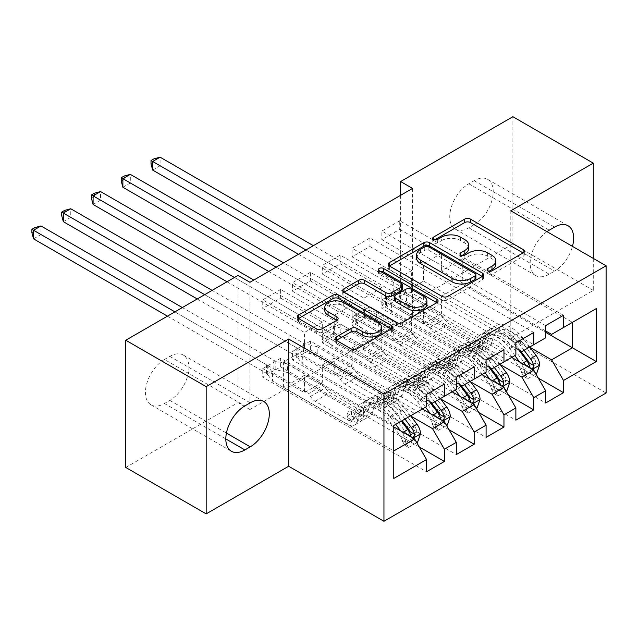 <?xml version="1.0" encoding="UTF-8"?>
<svg xmlns="http://www.w3.org/2000/svg" width="638" height="638" viewBox="0 0 638 638"><rect width="100%" height="100%" fill="white"/><g stroke="black" fill="none" stroke-linecap="round" stroke-linejoin="round"><path stroke-width="0.48" stroke-dasharray="3.19 2.39" d="M489.115 271.23L487.958 271.9A2.895 1.667 0 0 0 487.113 273.08A2.895 1.667 0 0 0 487.958 274.26A2.895 1.667 0 0 0 492.05 274.26L523.112 256.332A4.131 2.385 0 0 0 524.324 254.642A4.131 2.385 0 0 0 523.112 252.959L523.056 252.927M434.749 239.84L433.593 240.51A2.895 1.667 0 0 0 432.747 241.69A2.895 1.667 0 0 0 433.593 242.871A2.895 1.667 0 0 0 437.684 242.871L441.703 240.55L441.703 237.113M461.936 255.535L460.78 256.205A2.895 1.667 0 0 0 459.926 257.385A2.895 1.667 0 0 0 460.78 258.565A2.895 1.667 0 0 0 464.871 258.565L468.89 256.245L468.89 252.808M474.178 366.882L310.395 272.322L310.395 280.919L292.523 291.231L334.216 315.3L334.216 332.669L322.302 339.544L426.535 399.723M310.395 272.322L292.523 282.634L292.523 291.231M440.675 398.949L352.088 347.798L352.088 365.159L310.395 341.091L310.395 349.688L292.523 360.007L456.314 454.567M310.395 341.091L292.523 351.41L292.523 360.007M533.735 332.494L369.952 237.934L369.952 246.531L352.088 256.851L393.774 280.919L393.774 298.281L381.867 305.163L486.092 365.335M369.952 237.934L352.088 248.254L352.088 256.851M500.232 364.561L411.646 313.41L411.646 330.779L369.952 306.711L369.952 315.308L352.088 325.619L515.871 420.179M369.952 306.711L352.088 317.022L352.088 325.619M412.539 188.417L412.539 315.651L249.944 409.524L249.944 282.291M530.011 347.367L441.424 296.223L441.424 313.585L399.731 289.516L399.731 298.113L381.867 308.425L545.649 402.985M399.731 289.516L381.867 299.828L381.867 308.425M563.514 315.3L399.731 220.74L399.731 229.337L381.867 239.657L423.552 263.725L423.552 281.087L411.646 287.969L515.871 348.141M399.731 220.74L381.867 231.06L381.867 239.657M470.453 381.755L381.867 330.604L381.867 347.973L340.174 323.897L340.174 332.494L322.302 342.813L486.092 437.373M340.174 323.897L322.302 334.216L322.302 342.813M503.956 349.688L340.174 255.128L340.174 263.725L322.302 274.037L363.995 298.113L363.995 315.475L352.088 322.349L456.314 382.529M340.174 255.128L322.302 265.448L322.302 274.037M410.896 416.135L322.302 364.992L322.302 382.353L280.616 358.285L280.616 366.882L262.744 377.202L426.535 471.761M280.616 358.285L262.744 368.604L262.744 377.202M444.399 384.076L280.616 289.516L280.616 298.113L262.744 308.425L304.438 332.494L304.438 349.863L283.591 361.898L393.774 425.506L393.774 450.954L283.591 387.338L304.438 375.303L304.438 392.673L262.744 368.604M280.616 289.516L262.744 299.828L262.744 308.425M334.216 332.669L444.399 396.278L432.484 403.16M456.314 389.403L444.399 396.278M393.774 426.886L304.438 375.303M393.774 478.46L393.774 450.954M363.995 315.475L474.178 379.092L462.271 385.966M486.092 372.209L474.178 379.092M322.302 364.992L334.216 358.117L334.216 375.479L292.523 351.41M422.364 409.006L334.216 358.117M393.774 298.281L503.956 361.898L492.05 368.772M515.871 355.015L503.956 361.898M352.088 347.798L363.995 340.923L363.995 358.285L322.302 334.216M452.143 391.812L363.995 340.923M423.552 281.087L533.735 344.703L521.828 351.578M545.649 337.829L533.735 344.703M381.867 330.604L393.774 323.729L393.774 341.091L352.088 317.022M481.921 374.618L393.774 323.729M441.424 296.223L462.271 284.181L462.271 258.741L441.424 270.775L545.649 330.947M462.271 258.741L572.445 322.349L551.607 334.384M411.646 313.41L423.552 306.535L423.552 323.897L381.867 299.828M511.7 357.424L423.552 306.535M164.476 359.489A26.955 15.559 120 0 0 146.868 383.239A26.955 15.559 120 0 0 150.999 404.835A26.955 15.559 120 0 0 164.476 403.503L169.836 400.409A26.955 15.559 120 0 0 187.444 376.659A26.955 15.559 120 0 0 183.313 355.063A26.955 15.559 120 0 0 169.836 356.395L164.476 359.489L244.88 405.912M125.766 467.463L238.03 402.642L238.03 275.417M510.807 210.771L510.807 337.996L593.292 290.378L593.292 258.398M593.292 290.378L512.888 243.955L512.888 116.722M249.944 409.524L238.03 402.642M412.539 315.651L400.624 308.768L512.888 243.955M510.807 337.996L606.1 393.016M474.178 224.696A26.955 15.559 120 0 0 491.786 200.946A26.955 15.559 120 0 0 487.655 179.35A26.955 15.559 120 0 0 474.178 180.682L468.818 183.776A26.955 15.559 120 0 0 451.21 207.533A26.955 15.559 120 0 0 455.341 229.13A26.955 15.559 120 0 0 468.818 227.79L474.178 224.696L554.582 271.118A26.955 15.559 120 0 0 572.469 246.372M400.624 195.3L400.624 308.768M283.591 361.898L283.591 387.338M304.438 349.863L414.62 413.472L393.774 425.506M462.271 284.181L545.649 332.326M322.302 382.353L304.438 392.673M352.088 365.159L334.216 375.479M381.867 347.973L363.995 358.285M411.646 330.779L393.774 341.091M441.424 313.585L423.552 323.897M399.731 229.337L441.424 253.406L441.424 270.775M441.424 253.406L423.552 263.725M369.952 246.531L411.646 270.6L411.646 287.969M411.646 270.6L393.774 280.919M340.174 263.725L381.867 287.794L381.867 305.163M381.867 287.794L363.995 298.113M310.395 280.919L352.088 304.988L352.088 322.349M352.088 304.988L334.216 315.3M280.616 298.113L322.302 322.182L322.302 339.544M322.302 322.182L304.438 332.494M426.535 406.597L414.62 413.472M546.973 231.65A26.955 15.559 120 0 0 531.215 255.399A26.955 15.559 120 0 0 535.745 275.544A26.955 15.559 120 0 0 549.222 274.212L554.582 271.118M399.731 298.113L538.352 378.143M545.649 325.619L381.867 231.06M369.952 315.308L508.574 395.337M515.871 342.813L352.088 248.254M340.174 332.494L478.795 412.531M486.092 360.007L322.302 265.448M310.395 349.688L449.016 429.725M456.314 377.194L292.523 282.634M280.616 366.882L419.238 446.919M426.535 394.388L262.744 299.828M495.854 264.18A13.231 7.64 0 0 0 491.978 258.781L491.978 255.344M468.89 256.245A13.231 7.64 0 0 1 487.591 256.245L491.978 258.781M468.667 248.485A13.231 7.64 0 0 0 464.799 243.086L464.799 239.649M441.703 240.55A13.231 7.64 0 0 1 460.413 240.55L464.799 243.086M389.435 266.006L389.379 266.038A4.131 2.385 0 0 0 388.175 267.721A4.131 2.385 0 0 0 389.379 269.411L441.998 299.788A4.131 2.385 0 0 0 447.844 299.788L482.336 279.875A4.131 2.385 0 0 0 483.548 278.184A4.131 2.385 0 0 0 482.336 276.501L482.28 276.469M475.876 278.184A2.895 1.667 0 0 0 475.023 277.004L475.023 273.566M416.638 258.191A13.231 7.64 0 0 1 420.514 252.784L424.749 250.343A2.895 1.667 0 0 1 428.84 250.343L475.023 277.004M436.823 302.707L436.878 302.739A4.131 2.385 0 0 1 438.091 304.43A4.131 2.385 0 0 1 436.878 306.112L402.387 326.026L402.387 322.589M343.986 292.244L343.93 292.276A4.131 2.385 0 0 0 342.718 293.966A4.131 2.385 0 0 0 343.93 295.649L396.541 326.026A4.131 2.385 0 0 0 402.387 326.026M402.722 288.735A4.131 2.385 0 0 0 401.509 287.044L379.299 274.22L379.299 270.783M380.455 271.445A2.895 1.667 0 0 0 378.454 273.04A2.895 1.667 0 0 0 379.299 274.22M426.894 304.342A11.061 6.388 0 0 0 423.656 299.828L423.656 296.391M394.603 300.123A4.131 2.385 0 0 1 395.815 298.44L405.608 292.786A4.131 2.385 0 0 1 411.454 292.786L423.656 299.828M336.385 340.341L336.33 340.373A4.131 2.385 0 0 0 335.117 342.064A4.131 2.385 0 0 0 336.33 343.746L351.091 352.272A4.131 2.385 0 0 0 356.937 352.272L391.429 332.358A4.131 2.385 0 0 0 392.641 330.667A4.131 2.385 0 0 0 391.429 328.985L391.373 328.953M381.588 330.667A11.061 6.388 0 0 0 378.35 326.154L378.35 322.716M324.83 310.674A11.061 6.388 0 0 1 331.656 304.773A11.061 6.388 0 0 1 343.707 306.16L378.35 326.154M298.528 318.49L298.48 318.522A4.131 2.385 0 0 0 297.268 320.204A4.131 2.385 0 0 0 298.48 321.895L316.304 332.191A4.131 2.385 0 0 0 322.15 332.191L336.912 323.665A4.131 2.385 0 0 0 338.124 321.975A4.131 2.385 0 0 0 336.912 320.292L336.856 320.26M539.628 364.952L535.76 362.719A5.686 3.286 -120 0 0 533.95 357.966L521.78 341.721A26.74 15.44 -120 0 0 498.039 330.827A26.74 15.44 -120 0 0 493.19 337.614L487.536 340.875L485.845 346.897A15.368 8.876 60 0 1 483.062 350.796A15.368 8.876 60 0 1 475.374 350.039L470.549 347.247A2.528 1.459 0 0 0 466.976 347.247A2.528 1.459 0 0 0 466.234 348.276A2.528 1.459 0 0 0 466.976 349.313L471.801 352.096A15.368 8.876 -120 0 0 479.489 352.862A15.368 8.876 -120 0 0 482.272 348.962L483.963 342.941L478.301 346.211L476.61 352.232A15.368 8.876 60 0 1 473.827 356.124A15.368 8.876 60 0 1 466.139 355.366L391.628 312.349L391.628 303.752L427.962 324.726L442.852 316.129L444.526 319.04A9.147 5.279 -120 0 0 449.104 323.865L481.028 342.303A9.897 5.71 60 0 0 485.981 342.789A9.897 5.71 60 0 0 487.775 340.277L489.466 334.256A32.219 18.598 -120 0 1 495.295 326.09L489.641 329.36A32.219 18.598 -120 0 0 483.803 337.526L489.466 334.256M514.858 355.605L509.012 347.806A32.219 18.598 -120 0 0 480.406 334.687A32.219 18.598 -120 0 0 474.576 342.853L480.231 339.591L478.54 345.613A9.897 5.71 60 0 1 476.745 348.117A9.897 5.71 60 0 1 471.801 347.63L466.976 344.839A2.528 1.459 180 0 1 466.234 343.81A2.528 1.459 180 0 1 466.976 342.781A2.528 1.459 180 0 1 470.549 342.781L475.374 345.565A9.897 5.71 -120 0 0 480.318 346.059A9.897 5.71 -120 0 0 482.113 343.547L483.803 337.526M493.19 337.614L491.499 343.635A15.368 8.876 60 0 1 488.716 347.527A15.368 8.876 60 0 1 481.028 346.769L406.518 303.752L394.3 300.745A4.211 2.432 180 0 1 392.968 300.227L160.098 165.776L160.098 157.179M442.852 316.129L406.518 295.155L406.518 303.752M529.747 347.008L523.902 339.209A32.219 18.598 -120 0 0 495.295 326.09M520.871 371.316L524.739 373.549L527.722 378.709L523.854 376.476L520.871 371.316A5.686 3.286 -120 0 0 519.061 366.563L512.609 357.95M524.739 373.549A11.157 6.444 -120 0 0 521.182 364.051L519.667 362.025M474.576 342.853L472.886 348.874A9.897 5.71 60 0 1 471.091 351.386A9.897 5.71 60 0 1 466.139 350.892L434.215 332.462A9.147 5.279 60 0 1 429.637 327.629L427.962 324.726M512.059 357.216L506.891 350.318A26.74 15.44 -120 0 0 483.149 339.424A26.74 15.44 -120 0 0 478.301 346.211M527.722 378.709L535.944 373.964M523.854 376.476L532.786 371.316L536.654 373.557M535.76 362.719L532.786 371.316M524.085 350.278L518.247 342.478A32.219 18.598 -120 0 0 489.641 329.36M487.536 340.875A26.74 15.44 60 0 1 492.376 334.097A26.74 15.44 60 0 1 516.118 344.991L520.472 350.804M298.48 254.267L385.527 304.525A4.211 2.432 180 0 1 386.421 305.291L391.628 312.349M152.657 170.075L160.098 165.776L153.997 162.251L151.015 163.974M480.231 339.591A32.219 18.598 60 0 1 486.068 331.417A32.219 18.598 60 0 1 514.675 344.544L518.511 349.664M529.325 362.958L526.892 366.539L525.752 365.024A5.686 3.286 -120 0 0 524.715 363.293L512.545 347.048A26.74 15.44 -120 0 0 488.804 336.162A26.74 15.44 -120 0 0 483.963 342.941M530.258 368.142L531.637 368.931M406.518 295.155L394.3 292.148A4.211 2.432 180 0 1 392.968 291.63L313.37 245.67M305.929 249.968L385.527 295.928A4.211 2.432 180 0 1 386.421 296.694L391.628 303.752M153.997 158.814L153.997 162.251M509.85 382.146L505.982 379.913A5.686 3.286 -120 0 0 504.172 375.16L492.002 358.915A26.74 15.44 -120 0 0 468.26 348.021A26.74 15.44 -120 0 0 463.411 354.8L457.757 358.07L456.066 364.091A15.368 8.876 60 0 1 453.283 367.99A15.368 8.876 60 0 1 445.595 367.225L440.77 364.442A2.528 1.459 0 0 0 437.19 364.442A2.528 1.459 0 0 0 436.456 365.47A2.528 1.459 0 0 0 437.19 366.507L442.022 369.29A15.368 8.876 -120 0 0 449.71 370.056A15.368 8.876 -120 0 0 452.494 366.156L454.184 360.135L448.522 363.397L446.831 369.426A15.368 8.876 60 0 1 444.048 373.318A15.368 8.876 60 0 1 436.36 372.56L361.85 329.543L361.85 320.946L398.184 341.92L413.073 333.323L414.748 336.226A9.147 5.279 -120 0 0 419.325 341.059L451.249 359.489A9.897 5.71 60 0 0 456.202 359.984A9.897 5.71 60 0 0 457.996 357.471L459.679 351.45A32.219 18.598 -120 0 1 465.517 343.284L459.862 346.546A32.219 18.598 -120 0 0 454.025 354.72L459.679 351.45M485.079 372.799L479.234 365A32.219 18.598 -120 0 0 450.627 351.881A32.219 18.598 -120 0 0 444.79 360.047L450.452 356.778L448.761 362.799A9.897 5.71 60 0 1 446.967 365.311A9.897 5.71 60 0 1 442.022 364.824L437.19 362.033A2.528 1.459 180 0 1 436.456 361.004A2.528 1.459 180 0 1 437.19 359.968A2.528 1.459 180 0 1 440.77 359.968L445.595 362.759A9.897 5.71 -120 0 0 450.54 363.245A9.897 5.71 -120 0 0 452.334 360.741L454.025 354.72M463.411 354.8L461.721 360.829A15.368 8.876 60 0 1 458.937 364.721A15.368 8.876 60 0 1 451.249 363.963L376.739 320.946L364.521 317.939A4.211 2.432 180 0 1 363.189 317.421L130.319 182.97L130.319 174.373M413.073 333.323L376.739 312.349L376.739 320.946M499.969 364.202L494.123 356.403A32.219 18.598 -120 0 0 465.517 343.284M491.093 388.51L494.96 390.743L497.943 395.903L494.067 393.67L491.093 388.51A5.686 3.286 -120 0 0 489.282 383.757L482.83 375.144M494.96 390.743A11.157 6.444 -120 0 0 491.404 381.245L489.888 379.219M444.79 360.047L443.107 366.068A9.897 5.71 60 0 1 441.313 368.581A9.897 5.71 60 0 1 436.36 368.086L404.436 349.656A9.147 5.279 60 0 1 399.859 344.823L398.184 341.92M482.28 374.41L477.112 367.512A26.74 15.44 -120 0 0 453.371 356.618A26.74 15.44 -120 0 0 448.522 363.397M497.943 395.903L506.165 391.158M494.067 393.67L503.007 388.51L506.875 390.743M505.982 379.913L503.007 388.51M494.306 367.464L488.469 359.673A32.219 18.598 -120 0 0 459.862 346.546M457.757 358.07A26.74 15.44 60 0 1 462.598 351.291A26.74 15.44 60 0 1 486.339 362.185L490.694 367.99M268.702 271.461L355.749 321.719A4.211 2.432 180 0 1 356.642 322.485L361.85 329.543M122.879 187.269L130.319 182.97L124.219 179.445L121.236 181.168M450.452 356.778A32.219 18.598 60 0 1 456.29 348.611A32.219 18.598 60 0 1 484.896 361.73L488.732 366.858M499.546 380.152L497.114 383.733L495.973 382.21A5.686 3.286 -120 0 0 494.936 380.487L482.767 364.242A26.74 15.44 -120 0 0 459.025 353.356A26.74 15.44 -120 0 0 454.184 360.135M500.479 385.336L501.851 386.126M376.739 312.349L364.521 309.342A4.211 2.432 180 0 1 363.189 308.824L283.591 262.864M276.15 267.163L355.749 313.122A4.211 2.432 180 0 1 356.642 313.888L361.85 320.946M124.219 176.008L124.219 179.445M480.071 399.34L476.203 397.107A5.686 3.286 -120 0 0 474.385 392.346L462.223 376.109A26.74 15.44 -120 0 0 438.473 365.215A26.74 15.44 -120 0 0 433.633 371.994L427.978 375.264L426.288 381.285A15.368 8.876 60 0 1 423.504 385.185A15.368 8.876 60 0 1 415.816 384.419L410.984 381.636A2.528 1.459 0 0 0 407.411 381.636A2.528 1.459 0 0 0 406.677 382.664A2.528 1.459 0 0 0 407.411 383.693L412.244 386.484A15.368 8.876 -120 0 0 419.932 387.242A15.368 8.876 -120 0 0 422.715 383.35L424.398 377.329L418.743 380.591L417.053 386.612A15.368 8.876 60 0 1 414.269 390.512A15.368 8.876 60 0 1 406.581 389.754L332.071 346.729L332.071 338.132L368.405 359.114L383.294 350.517L384.969 353.42A9.147 5.279 -120 0 0 389.547 358.253L421.471 376.683A9.897 5.71 60 0 0 426.423 377.178A9.897 5.71 60 0 0 428.218 374.666L429.9 368.644A32.219 18.598 -120 0 1 435.738 360.478L430.084 363.74A32.219 18.598 -120 0 0 424.246 371.906L429.9 368.644M455.293 389.993L449.455 382.194A32.219 18.598 -120 0 0 420.849 369.067A32.219 18.598 -120 0 0 415.011 377.241L420.673 373.972L418.983 379.993A9.897 5.71 60 0 1 417.188 382.505A9.897 5.71 60 0 1 412.244 382.01L407.411 379.227A2.528 1.459 180 0 1 406.677 378.198A2.528 1.459 180 0 1 407.411 377.162A2.528 1.459 180 0 1 410.984 377.162L415.816 379.953A9.897 5.71 -120 0 0 420.761 380.439A9.897 5.71 -120 0 0 422.555 377.935L424.246 371.906M433.633 371.994L431.942 378.015A15.368 8.876 60 0 1 429.159 381.915A15.368 8.876 60 0 1 421.471 381.157L346.96 338.14L334.743 335.125A4.211 2.432 180 0 1 333.411 334.615L100.541 200.165L100.541 191.567M383.294 350.517L346.96 329.543L346.96 338.14M470.19 381.396L464.344 373.597A32.219 18.598 -120 0 0 435.738 360.478M461.314 405.704L465.182 407.937L468.164 413.097L464.289 410.864L461.314 405.704A5.686 3.286 -120 0 0 459.496 400.943L453.052 392.338M465.182 407.937A11.157 6.444 -120 0 0 461.625 398.431L460.102 396.405M415.011 377.241L413.328 383.263A9.897 5.71 60 0 1 411.534 385.775A9.897 5.71 60 0 1 406.581 385.28L374.658 366.85A9.147 5.279 60 0 1 370.08 362.017L368.405 359.114M452.501 391.604L447.334 384.706A26.74 15.44 -120 0 0 423.584 373.812A26.74 15.44 -120 0 0 418.743 380.591M468.164 413.097L476.379 408.352M464.289 410.864L473.229 405.704L477.096 407.937M476.203 397.107L473.229 405.704M464.528 384.658L458.69 376.859A32.219 18.598 -120 0 0 430.084 363.74M427.978 375.264A26.74 15.44 60 0 1 432.819 368.485A26.74 15.44 60 0 1 456.561 379.371L460.915 385.185M227.008 281.781L325.97 338.914A4.211 2.432 180 0 1 326.863 339.679L332.071 346.729M93.092 204.463L100.541 200.165L94.44 196.64L91.457 198.362M420.673 373.972A32.219 18.598 60 0 1 426.511 365.805A32.219 18.598 60 0 1 455.109 378.924L458.953 384.052M469.767 397.346L467.335 400.919L466.187 399.404A5.686 3.286 -120 0 0 465.158 397.681L452.988 381.436A26.74 15.44 -120 0 0 429.246 370.542A26.74 15.44 -120 0 0 424.398 377.329M470.7 402.53L472.072 403.32M346.96 329.543L334.743 326.536A4.211 2.432 180 0 1 333.411 326.018L253.812 280.058M234.457 277.482L325.97 330.317A4.211 2.432 180 0 1 326.863 331.082L332.071 338.132M94.44 193.202L94.44 196.64M450.292 416.534L446.425 414.301A5.686 3.286 -120 0 0 444.606 409.54L432.444 393.303A26.74 15.44 -120 0 0 408.695 382.409A26.74 15.44 -120 0 0 403.854 389.188L398.2 392.458L396.509 398.479A15.368 8.876 60 0 1 393.726 402.379A15.368 8.876 60 0 1 386.038 401.613L381.205 398.83A2.528 1.459 0 0 0 377.632 398.83A2.528 1.459 0 0 0 376.899 399.859A2.528 1.459 0 0 0 377.632 400.887L382.465 403.679A15.368 8.876 -120 0 0 390.145 404.436A15.368 8.876 -120 0 0 392.936 400.544L394.619 394.515L388.965 397.785L387.274 403.806A15.368 8.876 60 0 1 384.491 407.706A15.368 8.876 60 0 1 376.803 406.94L302.292 363.923L302.292 355.326L338.626 376.3L353.516 367.711L355.191 370.614A9.147 5.279 -120 0 0 359.768 375.447L391.692 393.877A9.897 5.71 60 0 0 396.645 394.364A9.897 5.71 60 0 0 398.439 391.86L400.122 385.838A32.219 18.598 -120 0 1 405.959 377.664L400.305 380.934A32.219 18.598 -120 0 0 394.467 389.1L400.122 385.838M425.514 407.18L419.676 399.388A32.219 18.598 -120 0 0 391.07 386.261A32.219 18.598 -120 0 0 385.232 394.436L390.895 391.166L389.204 397.187A9.897 5.71 60 0 1 387.41 399.699A9.897 5.71 60 0 1 382.465 399.205L377.632 396.421A2.528 1.459 180 0 1 376.899 395.385A2.528 1.459 180 0 1 377.632 394.356A2.528 1.459 180 0 1 381.205 394.356L386.038 397.147A9.897 5.71 -120 0 0 390.982 397.634A9.897 5.71 -120 0 0 392.777 395.121L394.467 389.1M403.854 389.188L402.163 395.209A15.368 8.876 60 0 1 399.38 399.109A15.368 8.876 60 0 1 391.692 398.351L317.182 355.326L304.964 352.32A4.211 2.432 180 0 1 303.632 351.801L70.762 217.359L70.762 208.762M353.516 367.711L317.182 346.729L317.182 355.326M440.403 398.583L434.566 390.791A32.219 18.598 -120 0 0 405.959 377.664M431.535 422.898L435.403 425.131L438.386 430.291L434.51 428.058L431.535 422.898A5.686 3.286 -120 0 0 429.717 418.137L423.265 409.524M435.403 425.131A11.157 6.444 -120 0 0 431.846 415.625L430.323 413.599M385.232 394.436L383.55 400.457A9.897 5.71 60 0 1 381.755 402.961A9.897 5.71 60 0 1 376.803 402.474L344.879 384.044A9.147 5.279 60 0 1 340.301 379.211L338.626 376.3M422.723 408.798L417.555 401.9A26.74 15.44 -120 0 0 393.805 391.006A26.74 15.44 -120 0 0 388.965 397.785M438.386 430.291L446.6 425.546M434.51 428.058L443.45 422.898L447.318 425.131M446.425 414.301L443.45 422.898M434.749 401.852L428.911 394.053A32.219 18.598 -120 0 0 400.305 380.934M398.2 392.458A26.74 15.44 60 0 1 403.041 385.679A26.74 15.44 60 0 1 426.782 396.565L431.136 402.379M197.23 298.967L296.191 356.1A4.211 2.432 180 0 1 297.085 356.865L302.292 363.923M63.314 221.657L70.762 217.359L64.653 213.834L61.679 215.548M390.895 391.166A32.219 18.598 60 0 1 396.732 382.999A32.219 18.598 60 0 1 425.331 396.118L429.175 401.246M439.981 414.533L437.556 418.113L436.408 416.598A5.686 3.286 -120 0 0 435.379 414.875L423.209 398.63A26.74 15.44 -120 0 0 399.468 387.737A26.74 15.44 -120 0 0 394.619 394.515M440.922 419.716L442.293 420.514M317.182 346.729L304.964 343.722A4.211 2.432 180 0 1 303.632 343.204L212.119 290.378M204.678 294.668L296.191 347.503A4.211 2.432 180 0 1 297.085 348.268L302.292 355.326M64.653 210.396L64.653 213.834M420.514 433.728L416.646 431.487A5.686 3.286 -120 0 0 414.828 426.734L402.666 410.489A26.74 15.44 -120 0 0 378.916 399.603A26.74 15.44 -120 0 0 374.075 406.382L368.413 409.652L366.73 415.673A15.368 8.876 60 0 1 363.947 419.565A15.368 8.876 60 0 1 356.259 418.807L351.426 416.016A2.528 1.459 0 0 0 347.854 416.016A2.528 1.459 0 0 0 347.112 417.053A2.528 1.459 0 0 0 347.854 418.081L352.686 420.873A15.368 8.876 -120 0 0 360.366 421.63A15.368 8.876 -120 0 0 363.158 417.73L364.84 411.709L359.186 414.979L357.495 421A15.368 8.876 60 0 1 354.712 424.9A15.368 8.876 60 0 1 347.024 424.134L272.514 381.117L272.514 372.52L308.848 393.494L323.737 384.897L325.412 387.808A9.147 5.279 -120 0 0 329.99 392.641L361.913 411.071A9.897 5.71 60 0 0 366.866 411.558A9.897 5.71 60 0 0 368.66 409.054L370.343 403.033A32.219 18.598 -120 0 1 376.181 394.858L370.526 398.128A32.219 18.598 -120 0 0 364.689 406.294L370.343 403.033M395.735 424.374L389.898 416.574A32.219 18.598 -120 0 0 361.291 403.455A32.219 18.598 -120 0 0 355.454 411.622L361.116 408.36L359.425 414.381A9.897 5.71 60 0 1 357.631 416.893A9.897 5.71 60 0 1 352.686 416.399L347.854 413.615A2.528 1.459 180 0 1 347.112 412.579A2.528 1.459 180 0 1 347.854 411.55A2.528 1.459 180 0 1 351.426 411.55L356.259 414.333A9.897 5.71 -120 0 0 361.204 414.828A9.897 5.71 -120 0 0 362.998 412.315L364.689 406.294M374.075 406.382L372.385 412.403A15.368 8.876 60 0 1 369.601 416.303A15.368 8.876 60 0 1 361.913 415.537L287.403 372.52L275.185 369.514A4.211 2.432 180 0 1 273.854 368.995L40.984 234.553L40.984 225.956M323.737 384.897L287.403 363.923L287.403 372.52M410.625 415.777L404.787 407.985A32.219 18.598 -120 0 0 376.181 394.858M401.757 440.084L405.624 442.325L408.607 447.485L404.731 445.244L401.757 440.084A5.686 3.286 -120 0 0 399.938 435.331L387.776 419.086A26.74 15.44 -120 0 0 364.027 408.2A26.74 15.44 -120 0 0 359.186 414.979M405.624 442.325A11.157 6.444 -120 0 0 402.068 432.819L400.544 430.794M355.454 411.622L353.771 417.651A9.897 5.71 60 0 1 351.977 420.155A9.897 5.71 60 0 1 347.024 419.668L315.1 401.23A9.147 5.279 60 0 1 310.523 396.405L308.848 393.494M408.607 447.485L416.821 442.74M404.731 445.244L413.671 440.092L417.539 442.325M416.646 431.487L413.671 440.092M404.971 419.046L399.125 411.247A32.219 18.598 -120 0 0 370.526 398.128M368.413 409.652A26.74 15.44 60 0 1 373.262 402.865A26.74 15.44 60 0 1 397.003 413.759L402.171 420.657M167.451 316.161L266.413 373.294A4.211 2.432 180 0 1 267.306 374.059L272.514 381.117M33.535 238.851L40.984 234.553L34.875 231.028L31.9 232.742M361.116 408.36A32.219 18.598 60 0 1 366.954 400.193A32.219 18.598 60 0 1 395.552 413.312L401.398 421.112M410.202 431.727L407.778 435.307L406.629 433.792A5.686 3.286 -120 0 0 405.601 432.062L393.431 415.824A26.74 15.44 -120 0 0 369.689 404.931A26.74 15.44 -120 0 0 364.84 411.709M411.143 436.91L412.515 437.708M287.403 363.923L275.185 360.917A4.211 2.432 180 0 1 273.854 360.398L182.34 307.564M174.9 311.862L266.413 364.697A4.211 2.432 180 0 1 267.306 365.462L272.514 372.52M34.875 227.583L34.875 231.028M492.05 274.26L492.05 270.823M437.684 242.871L437.684 239.433M464.871 258.565L464.871 255.128M487.591 256.245L487.591 252.808M460.78 256.205L460.78 255.128M460.413 240.55L460.413 237.113M433.593 240.51L433.593 239.433M523.112 252.959L523.112 256.332M487.958 271.9L487.958 270.823M441.998 299.788L441.998 296.351M389.379 269.411L389.379 266.038M482.336 276.501L482.336 279.875M447.844 299.788L447.844 296.351M428.84 250.343L428.84 246.898M424.749 250.343L424.749 246.898M420.514 252.784L420.514 249.346M436.878 306.112L436.878 302.739M396.541 326.026L396.541 322.589M343.93 295.649L343.93 292.276M401.509 287.044L401.509 283.607M411.454 292.786L411.454 289.341M405.608 292.786L405.608 289.341M395.815 298.44L395.815 294.995M336.33 340.373L336.33 343.746M343.707 306.16L343.707 302.715M336.912 320.292L336.912 323.665M322.15 332.191L322.15 328.753M316.304 332.191L316.304 328.753M298.48 321.895L298.48 318.522M391.429 328.985L391.429 332.358M356.937 352.272L356.937 348.834M351.091 352.272L351.091 348.834M474.178 180.682L554.582 227.104M468.818 227.79L549.222 274.212M468.818 183.776L549.222 230.198M164.476 403.503L225.82 438.92M169.836 356.395L250.24 402.817M169.836 400.409L226.426 433.082M470.549 342.781L470.549 347.247M524.819 373.685L532.339 369.338M535.689 362.934L520.943 371.444M518.247 342.478L523.902 339.209M521.78 341.721L516.118 344.991M475.374 345.565L481.028 342.303M434.215 332.462L449.104 323.865M466.139 350.892L471.801 347.63M481.028 346.769L475.374 350.039M471.801 352.096L466.139 355.366M482.113 343.547L487.775 340.277M472.886 348.874L478.54 345.613M491.499 343.635L485.845 346.897M482.272 348.962L476.61 352.232M509.012 347.806L514.675 344.544M512.545 347.048L506.891 350.318M533.95 357.966L528.288 361.228M521.182 364.051L522.179 363.477M524.715 363.293L519.061 366.563M429.637 327.629L444.526 319.04M394.3 300.745L394.3 292.148M392.968 300.227L392.968 291.63M385.527 304.525L385.527 295.928M386.421 305.291L386.421 296.694M525.752 365.024L530.034 367.496M466.976 344.839L466.976 349.313M440.77 359.968L440.77 364.442M495.04 390.879L502.561 386.532M505.91 380.128L491.164 388.638M488.469 359.673L494.123 356.403M492.002 358.915L486.339 362.185M445.595 362.759L451.249 359.489M404.436 349.656L419.325 341.059M436.36 368.086L442.022 364.824M451.249 363.963L445.595 367.225M442.022 369.29L436.36 372.56M452.334 360.741L457.996 357.471M443.107 366.068L448.761 362.799M461.721 360.829L456.066 364.091M452.494 366.156L446.831 369.426M479.234 365L484.896 361.73M482.767 364.242L477.112 367.512M504.172 375.16L498.509 378.422M491.404 381.245L492.4 380.671M494.936 380.487L489.282 383.757M399.859 344.823L414.748 336.226M364.521 317.939L364.521 309.342M363.189 317.421L363.189 308.824M355.749 321.719L355.749 313.122M356.642 322.485L356.642 313.888M495.973 382.21L500.256 384.69M437.19 362.033L437.19 366.507M410.984 377.162L410.984 381.636M465.261 408.065L472.782 403.726M476.131 397.322L461.386 405.832M458.69 376.859L464.344 373.597M462.223 376.109L456.561 379.371M415.816 379.953L421.471 376.683M374.658 366.85L389.547 358.253M406.581 385.28L412.244 382.01M421.471 381.157L415.816 384.419M412.244 386.484L406.581 389.754M422.555 377.935L428.218 374.666M413.328 383.263L418.983 379.993M431.942 378.015L426.288 381.285M422.715 383.35L417.053 386.612M449.455 382.194L455.109 378.924M452.988 381.436L447.334 384.706M474.385 392.346L468.731 395.616M461.625 398.431L462.622 397.857M465.158 397.681L459.496 400.943M370.08 362.017L384.969 353.42M334.743 335.125L334.743 326.536M333.411 334.615L333.411 326.018M325.97 338.914L325.97 330.317M326.863 339.679L326.863 331.082M466.187 399.404L470.477 401.884M407.411 379.227L407.411 383.693M381.205 394.356L381.205 398.83M435.483 425.259L443.003 420.92M446.353 414.517L431.607 423.026M428.911 394.053L434.566 390.791M432.444 393.303L426.782 396.565M386.038 397.147L391.692 393.877M344.879 384.044L359.768 375.447M376.803 402.474L382.465 399.205M391.692 398.351L386.038 401.613M382.465 403.679L376.803 406.94M392.777 395.121L398.439 391.86M383.55 400.457L389.204 397.187M402.163 395.209L396.509 398.479M392.936 400.544L387.274 403.806M419.676 399.388L425.331 396.118M423.209 398.63L417.555 401.9M444.606 409.54L438.952 412.81M431.846 415.625L432.843 415.051M435.379 414.875L429.717 418.137M340.301 379.211L355.191 370.614M304.964 352.32L304.964 343.722M303.632 351.801L303.632 343.204M296.191 356.1L296.191 347.503M297.085 356.865L297.085 348.268M436.408 416.598L440.699 419.07M377.632 396.421L377.632 400.887M351.426 411.55L351.426 416.016M405.704 442.453L413.225 438.115M416.574 431.711L401.828 440.22M399.125 411.247L404.787 407.985M402.666 410.489L397.003 413.759M356.259 414.333L361.913 411.071M315.1 401.23L329.99 392.641M347.024 419.668L352.686 416.399M361.913 415.537L356.259 418.807M352.686 420.873L347.024 424.134M362.998 412.315L368.66 409.054M353.771 417.651L359.425 414.381M372.385 412.403L366.73 415.673M363.158 417.73L357.495 421M389.898 416.574L395.552 413.312M393.431 415.824L387.776 419.086M414.828 426.734L409.173 430.004M402.068 432.819L403.056 432.245M405.601 432.062L399.938 435.331M310.523 396.405L325.412 387.808M275.185 369.514L275.185 360.917M273.854 368.995L273.854 360.398M266.413 373.294L266.413 364.697M267.306 374.059L267.306 365.462M406.629 433.792L410.92 436.264M347.854 413.615L347.854 418.081M459.926 257.385L459.926 253.948M432.747 241.69L432.747 238.253M524.324 254.642L524.324 251.205M487.113 273.08L487.113 269.643M388.175 267.721L388.175 264.284M483.548 278.184L483.548 274.747M342.718 293.966L342.718 290.529M378.454 273.04L378.454 269.603M438.091 304.43L438.091 300.992M338.124 321.975L338.124 318.537M297.268 320.204L297.268 316.767M392.641 330.667L392.641 327.23M335.117 342.064L335.117 338.619M487.655 179.35L568.059 225.772M455.341 229.13L535.745 275.544M150.999 404.835L231.403 451.257M183.313 355.063L263.717 401.477M498.039 330.827L492.376 334.097M480.318 346.059L485.981 342.789M471.091 351.386L476.745 348.117M483.062 350.796L488.716 347.527M473.827 356.124L479.489 352.862M486.068 331.417L480.406 334.687M488.804 336.162L483.149 339.424M526.892 366.539L530.848 368.82M466.234 343.81L466.234 348.276M468.26 348.021L462.598 351.291M450.54 363.245L456.202 359.984M441.313 368.581L446.967 365.311M453.283 367.99L458.937 364.721M444.048 373.318L449.71 370.056M456.29 348.611L450.627 351.881M459.025 353.356L453.371 356.618M497.114 383.733L501.069 386.014M436.456 361.004L436.456 365.47M438.473 365.215L432.819 368.485M420.761 380.439L426.423 377.178M411.534 385.775L417.188 382.505M423.504 385.185L429.159 381.915M414.269 390.512L419.932 387.242M426.511 365.805L420.849 369.067M429.246 370.542L423.584 373.812M467.335 400.919L471.291 403.2M406.677 378.198L406.677 382.664M408.695 382.409L403.041 385.679M390.982 397.634L396.645 394.364M381.755 402.961L387.41 399.699M393.726 402.379L399.38 399.109M384.491 407.706L390.145 404.436M396.732 382.999L391.07 386.261M399.468 387.737L393.805 391.006M437.556 418.113L441.512 420.394M376.899 395.385L376.899 399.859M378.916 399.603L373.262 402.865M361.204 414.828L366.866 411.558M351.977 420.155L357.631 416.893M363.947 419.565L369.601 416.303M354.712 424.9L360.366 421.63M366.954 400.193L361.291 403.455M369.689 404.931L364.027 408.2M407.778 435.307L411.725 437.588M347.112 412.579L347.112 417.053"/><path stroke-width="0.96" d="M487.958 270.823A2.895 1.667 0 0 0 492.05 270.823L523.112 252.895A4.131 2.385 0 0 0 524.324 251.205A4.131 2.385 0 0 0 523.112 249.514L470.493 219.137A4.131 2.385 0 0 0 464.647 219.137L433.593 237.073A2.895 1.667 0 0 0 432.747 238.253A2.895 1.667 0 0 0 433.593 239.433A2.895 1.667 0 0 0 437.684 239.433L441.703 237.113A13.231 7.64 0 0 1 460.413 237.113L464.799 239.649A13.231 7.64 0 0 1 468.667 245.048A13.231 7.64 0 0 1 464.799 250.447L460.78 252.768A2.895 1.667 0 0 0 459.926 253.948A2.895 1.667 0 0 0 460.78 255.128A2.895 1.667 0 0 0 464.871 255.128L468.89 252.808A13.231 7.64 0 0 1 487.591 252.808L491.978 255.344A13.231 7.64 0 0 1 495.854 260.743A13.231 7.64 0 0 1 491.978 266.142L487.958 268.462A2.895 1.667 0 0 0 487.113 269.643A2.895 1.667 0 0 0 487.958 270.823L487.958 268.462M336.33 336.936A4.131 2.385 0 0 0 335.117 338.619A4.131 2.385 0 0 0 336.33 340.309L351.091 348.834A4.131 2.385 0 0 0 356.937 348.834L391.429 328.921A4.131 2.385 0 0 0 392.641 327.23A4.131 2.385 0 0 0 391.429 325.539L338.818 295.163A4.131 2.385 0 0 0 332.964 295.163L298.48 315.076A4.131 2.385 0 0 0 297.268 316.767A4.131 2.385 0 0 0 298.48 318.458L316.304 328.753A4.131 2.385 0 0 0 322.15 328.753L336.912 320.228A4.131 2.385 0 0 0 338.124 318.537A4.131 2.385 0 0 0 336.912 316.855L328.076 311.751A11.061 6.388 0 0 1 324.83 307.237A11.061 6.388 0 0 1 331.656 301.335A11.061 6.388 0 0 1 343.707 302.715L378.35 322.716A11.061 6.388 0 0 1 381.588 327.23A11.061 6.388 0 0 1 374.761 333.132A11.061 6.388 0 0 1 362.711 331.744L356.937 328.411A4.131 2.385 0 0 0 351.091 328.411L336.33 336.936L336.33 340.309M206.17 386.652L206.17 513.885L288.655 466.258L288.655 339.025L206.17 386.652L125.766 340.229L238.03 275.417L249.944 282.291L412.539 188.417L400.624 181.543L400.624 195.3M288.655 339.025L383.948 394.045L606.1 265.791L606.1 393.016L383.948 521.278L383.948 394.045M593.292 258.398L593.292 163.145L510.807 210.771L606.1 265.791M593.292 163.145L512.888 116.722L400.624 181.543M441.998 296.351A4.131 2.385 0 0 0 447.844 296.351L482.336 276.437A4.131 2.385 0 0 0 483.548 274.747A4.131 2.385 0 0 0 482.336 273.056L429.717 242.679A4.131 2.385 0 0 0 423.871 242.679L389.379 262.593A4.131 2.385 0 0 0 388.175 264.284A4.131 2.385 0 0 0 389.379 265.974L441.998 296.351M380.455 271.445A2.895 1.667 0 0 1 383.39 271.86L383.39 268.415L436.878 299.302A4.131 2.385 0 0 1 438.091 300.992A4.131 2.385 0 0 1 436.878 302.675L402.387 322.589A4.131 2.385 0 0 1 396.541 322.589L343.93 292.212L343.93 288.839A4.131 2.385 0 0 0 342.718 290.529A4.131 2.385 0 0 0 343.93 292.212M343.93 288.839L358.692 280.313A4.131 2.385 0 0 1 364.537 280.313L385.878 292.635A4.131 2.385 0 0 0 391.724 292.635L401.509 286.98A4.131 2.385 0 0 0 402.722 285.298A4.131 2.385 0 0 0 401.509 283.607L379.299 270.783A2.895 1.667 0 0 1 378.454 269.603A2.895 1.667 0 0 1 380.24 268.056A2.895 1.667 0 0 1 383.39 268.415M545.649 332.326L572.453 347.798L572.453 322.349L596.275 308.601L563.514 327.509L563.514 315.3L545.649 325.619L545.649 337.829L533.735 344.703L533.735 332.494L515.871 342.813L515.871 355.015L503.956 361.898L503.956 349.688L486.092 360.007L486.092 372.209L474.178 379.092L474.178 366.882L456.314 377.194L456.314 389.403L444.399 396.278L444.399 384.076L426.535 394.388L426.535 406.597L393.774 425.506L393.774 478.46L426.535 459.551L414.62 438.92L393.774 426.886M596.275 308.601L596.275 361.555L563.514 380.463L551.607 359.832L530.011 347.367M538.352 378.143L563.514 392.673L563.514 380.463M563.514 392.673L545.649 402.985L545.649 390.783L533.735 397.657L521.828 377.026L500.232 364.561M508.574 395.337L533.735 409.867L533.735 397.657M533.735 409.867L515.871 420.179L515.871 407.969L503.956 414.852L492.05 394.22L470.453 381.755M478.795 412.531L503.956 427.053L503.956 414.852M503.956 427.053L486.092 437.373L486.092 425.163L474.178 432.046L462.271 411.414L440.675 398.949M449.016 429.725L474.178 444.247L474.178 432.046M474.178 444.247L456.314 454.567L456.314 442.357L444.399 449.24L432.484 428.6L410.896 416.135M419.238 446.919L444.399 461.441L444.399 449.24M444.399 461.441L426.535 471.761L426.535 459.551M426.535 399.723L432.484 403.16L444.399 396.278M393.774 450.954L414.62 438.92M456.314 382.529L462.271 385.966L474.178 379.092M432.484 428.6L444.399 421.726L422.364 409.006M456.314 442.357L444.399 421.726M486.092 365.335L492.05 368.772L503.956 361.898M462.271 411.414L474.178 404.532L452.143 391.812M486.092 425.163L474.178 404.532M515.871 348.141L521.828 351.578L533.735 344.703M492.05 394.22L503.956 387.338L481.921 374.618M515.871 407.969L503.956 387.338M545.649 330.947L551.607 334.384L563.514 327.509M521.828 377.026L533.735 370.152L511.7 357.424M545.649 390.783L533.735 370.152M125.766 340.229L125.766 467.463L206.17 513.885M288.655 466.258L383.948 521.278M551.607 359.832L572.453 347.798L596.275 361.555M572.469 246.372A26.955 15.559 120 0 0 568.059 225.772A26.955 15.559 120 0 0 554.582 227.104L549.222 230.198A26.955 15.559 120 0 0 546.973 231.65M244.88 405.912A26.955 15.559 120 0 0 227.272 429.661A26.955 15.559 120 0 0 231.403 451.257A26.955 15.559 120 0 0 244.88 449.926L250.24 446.831A26.955 15.559 120 0 0 267.848 423.074A26.955 15.559 120 0 0 263.717 401.477A26.955 15.559 120 0 0 250.24 402.817L244.88 405.912M489.115 271.23L491.978 269.579A13.231 7.64 0 0 0 495.854 264.18L495.854 260.743M468.667 245.048L468.667 248.485A13.231 7.64 0 0 1 464.799 253.884L461.936 255.535M523.056 252.927L470.493 222.582A4.131 2.385 0 0 0 464.647 222.582L434.749 239.84M482.28 276.469L429.717 246.124A4.131 2.385 0 0 0 423.871 246.124L389.435 266.006M475.023 275.927A2.895 1.667 0 0 0 475.876 274.747A2.895 1.667 0 0 0 475.023 273.566L428.84 246.898A2.895 1.667 0 0 0 424.749 246.898L420.514 249.346A13.231 7.64 0 0 0 416.638 254.745A13.231 7.64 0 0 0 420.514 260.152L452.079 278.375A13.231 7.64 0 0 0 470.788 278.375L475.023 275.927L475.023 279.364A2.895 1.667 0 0 0 475.876 278.184L475.876 274.747M416.638 254.745L416.638 258.191A13.231 7.64 0 0 0 420.514 263.59L420.514 260.152M475.023 279.364L470.788 281.813A13.231 7.64 0 0 1 452.079 281.813L420.514 263.59M343.986 292.244L358.692 283.758L358.692 280.313M402.722 285.298L402.722 288.735A4.131 2.385 0 0 1 401.509 290.418L391.724 296.072A4.131 2.385 0 0 1 385.878 296.072L364.537 283.758A4.131 2.385 0 0 0 358.692 283.758M383.39 271.86L436.823 302.707M408.017 305.419A11.061 6.388 0 0 0 420.067 306.806A11.061 6.388 0 0 0 426.894 300.905A11.061 6.388 0 0 0 423.656 296.391L411.454 289.341A4.131 2.385 0 0 0 405.608 289.341L395.815 294.995A4.131 2.385 0 0 0 394.603 296.686A4.131 2.385 0 0 0 395.815 298.377L408.017 305.419L408.017 308.856A11.061 6.388 0 0 0 420.067 310.243A11.061 6.388 0 0 0 426.894 304.342L426.894 300.905M394.603 296.686L394.603 300.123A4.131 2.385 0 0 0 395.815 301.814L395.815 298.377M408.017 308.856L395.815 301.814M381.588 327.23L381.588 330.667A11.061 6.388 0 0 1 374.761 336.569A11.061 6.388 0 0 1 362.711 335.181L356.937 331.848A4.131 2.385 0 0 0 351.091 331.848L336.385 340.341M324.83 307.237L324.83 310.674A11.061 6.388 0 0 0 328.076 315.188L328.076 311.751M336.856 320.26L328.076 315.188M391.373 328.953L338.818 298.608A4.131 2.385 0 0 0 332.964 298.608L298.528 318.49M535.944 373.964L536.654 373.557L539.628 364.952A11.157 6.444 -120 0 0 536.072 355.454L529.747 347.008M519.667 362.025L514.858 355.605M512.609 357.95L512.059 357.216M313.37 245.67L160.098 157.179L152.657 161.478L152.657 170.075L298.48 254.267M531.637 368.931L533.36 367.376L533.607 365.43A11.157 6.444 -120 0 0 530.409 358.716L524.085 350.278M520.472 350.804L528.288 361.228A5.686 3.286 60 0 1 529.325 362.958L533.607 365.43M518.511 349.664L526.836 360.781A11.157 6.444 60 0 1 530.034 367.496L530.258 368.142M152.657 170.075L151.015 163.974L151.015 160.537L305.929 249.968M151.015 160.537L153.997 158.814L160.098 157.179M506.165 391.158L506.875 390.743L509.85 382.146A11.157 6.444 -120 0 0 506.293 372.648L499.969 364.202M489.888 379.219L485.079 372.799M482.83 375.144L482.28 374.41M283.591 262.864L130.319 174.373L122.879 178.672L122.879 187.269L268.702 271.461M501.851 386.126L503.581 384.57L503.829 382.625A11.157 6.444 -120 0 0 500.631 375.91L494.306 367.464M490.694 367.99L498.509 378.422A5.686 3.286 60 0 1 499.546 380.152L503.829 382.625M488.732 366.858L497.058 377.975A11.157 6.444 60 0 1 500.256 384.69L500.479 385.336M122.879 187.269L121.236 181.168L121.236 177.731L276.15 267.163M121.236 177.731L124.219 176.008L130.319 174.373M476.379 408.352L477.096 407.937L480.071 399.34A11.157 6.444 -120 0 0 476.514 389.842L470.19 381.396M460.102 396.405L455.293 389.993M453.052 392.338L452.501 391.604M253.812 280.058L100.541 191.567L93.092 195.866L93.092 204.463L227.008 281.781M472.072 403.32L473.803 401.765L474.05 399.819A11.157 6.444 -120 0 0 470.852 393.104L464.528 384.658M460.915 385.185L468.731 395.616A5.686 3.286 60 0 1 469.767 397.346L474.05 399.819M458.953 384.052L467.279 395.169A11.157 6.444 60 0 1 470.477 401.884L470.7 402.53M93.092 204.463L91.457 198.362L91.457 194.917L234.457 277.482M91.457 194.917L94.44 193.202L100.541 191.567M446.6 425.546L447.318 425.131L450.292 416.534A11.157 6.444 -120 0 0 446.736 407.028L440.403 398.583M430.323 413.599L425.514 407.18M423.265 409.524L422.723 408.798M212.119 290.378L70.762 208.762L63.314 213.06L63.314 221.657L197.23 298.967M442.293 420.514L444.024 418.959L444.271 417.013A11.157 6.444 -120 0 0 441.073 410.298L434.749 401.852M431.136 402.379L438.952 412.81A5.686 3.286 60 0 1 439.981 414.533L444.271 417.013M429.175 401.246L437.501 412.363A11.157 6.444 60 0 1 440.699 419.07L440.922 419.716M63.314 221.657L61.679 215.548L61.679 212.111L204.678 294.668M61.679 212.111L64.653 210.396L70.762 208.762M416.821 442.74L417.539 442.325L420.514 433.728A11.157 6.444 -120 0 0 416.957 424.222L410.625 415.777M400.544 430.794L395.735 424.374M182.34 307.564L40.984 225.956L33.535 230.254L33.535 238.851L167.451 316.161M412.515 437.708L414.245 436.153L414.493 434.207A11.157 6.444 -120 0 0 411.295 427.492L404.971 419.046M402.171 420.657L409.173 430.004A5.686 3.286 60 0 1 410.202 431.727L414.493 434.207M401.398 421.112L407.722 429.557A11.157 6.444 60 0 1 410.92 436.264L411.143 436.91M33.535 238.851L31.9 232.742L31.9 229.305L174.9 311.862M31.9 229.305L34.875 227.583L40.984 225.956M491.978 269.579L491.978 266.142M460.78 255.128L460.78 252.768M464.799 253.884L464.799 250.447M433.593 239.433L433.593 237.073M464.647 222.582L464.647 219.137M470.493 222.582L470.493 219.137M523.112 252.895L523.112 249.514M389.379 265.974L389.379 262.593M423.871 246.124L423.871 242.679M429.717 246.124L429.717 242.679M482.336 276.437L482.336 273.056M452.079 281.813L452.079 278.375M470.788 281.813L470.788 278.375M364.537 283.758L364.537 280.313M385.878 296.072L385.878 292.635M391.724 296.072L391.724 292.635M401.509 290.418L401.509 286.98M436.878 302.675L436.878 299.302M351.091 331.848L351.091 328.411M356.937 331.848L356.937 328.411M362.711 335.181L362.711 331.744M336.912 320.228L336.912 316.855M298.48 318.458L298.48 315.076M332.964 298.608L332.964 295.163M338.818 298.608L338.818 295.163M391.429 328.921L391.429 325.539M225.82 438.92L244.88 449.926M226.426 433.082L250.24 446.831M532.339 369.338L539.557 365.175M530.409 358.716L536.072 355.454M522.179 363.477L526.836 360.781M502.561 386.532L509.778 382.361M500.631 375.91L506.293 372.648M492.4 380.671L497.058 377.975M472.782 403.726L479.999 399.555M470.852 393.104L476.514 389.842M462.622 397.857L467.279 395.169M443.003 420.92L450.221 416.75M441.073 410.298L446.736 407.028M432.843 415.051L437.501 412.363M413.225 438.115L420.442 433.944M411.295 427.492L416.957 424.222M403.056 432.245L407.722 429.557"/></g></svg>
